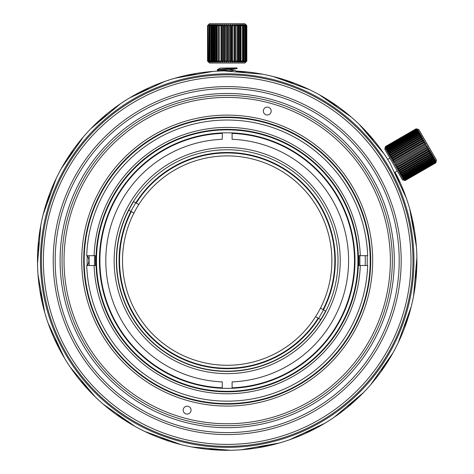 <?xml version="1.0" encoding="UTF-8"?>
<svg xmlns="http://www.w3.org/2000/svg" width="474" height="474" viewBox="0 0 474 474"><rect width="100%" height="100%" fill="white"/><g stroke="black" fill="none" stroke-linecap="round" stroke-linejoin="round"><path stroke-width="0.71" d="M95.57 265.505A131.713 131.713 0 0 1 95.57 255.676M96.062 255.676A131.221 131.221 0 0 0 96.062 265.505L94.095 265.505A133.188 133.188 0 0 0 227.194 393.781A133.188 133.188 0 0 0 360.293 265.505L358.326 265.505A131.221 131.221 0 0 0 227.194 129.366A131.221 131.221 0 0 0 96.062 255.676L86.718 255.676A140.565 140.565 0 0 1 227.194 120.029A140.565 140.565 0 0 1 367.67 255.676L360.293 255.676A133.188 133.188 0 0 0 227.194 127.399A133.188 133.188 0 0 0 94.095 255.676M96.062 265.505A131.221 131.221 0 0 0 227.194 391.814A131.221 131.221 0 0 0 358.326 265.505M94.587 255.676A132.696 132.696 0 0 0 94.587 265.505M359.802 265.505A132.696 132.696 0 0 0 359.802 255.676M360.293 265.505L367.67 265.505A140.565 140.565 0 0 1 227.194 401.152A140.565 140.565 0 0 1 86.718 265.505L94.095 265.505M358.818 255.676A131.713 131.713 0 0 1 358.818 265.505M358.326 255.676L360.293 255.676M415.923 268.711L415.923 279.879A189.707 189.707 0 0 0 416.883 257.578L416.664 260.078L416.883 257.578A189.707 189.707 0 0 0 416.385 246.563L409.637 208.584A189.707 189.707 0 0 0 406.307 198.079L389.96 163.139A189.707 189.707 0 0 0 384.023 153.849L359.191 124.33A189.707 189.707 0 0 0 351.056 116.894L319.429 94.812A189.707 189.707 0 0 0 309.641 89.734L273.38 76.587A189.707 189.707 0 0 0 262.614 74.217L224.184 70.904A189.707 189.707 0 0 0 207.908 71.864L210.557 71.864M207.908 71.864A189.707 189.707 0 0 0 164.679 81.481L129.74 97.828A189.707 189.707 0 0 0 120.455 103.759L90.937 128.596A189.707 189.707 0 0 0 83.501 136.731L61.419 168.359A189.707 189.707 0 0 0 56.341 178.141L43.193 214.408A189.707 189.707 0 0 0 40.823 225.174L37.511 263.603A189.707 189.707 0 0 0 38.003 274.618L44.752 312.597A189.707 189.707 0 0 0 48.081 323.108L64.428 358.042A189.707 189.707 0 0 0 70.365 367.332L95.197 396.851A189.707 189.707 0 0 0 103.338 404.286L134.966 426.369A189.707 189.707 0 0 0 144.748 431.447L181.015 444.594A189.707 189.707 0 0 0 191.78 446.964L230.21 450.276A189.707 189.707 0 0 0 241.225 449.779L279.204 443.03A189.707 189.707 0 0 0 289.709 439.706L324.649 423.353A189.707 189.707 0 0 0 333.939 417.422L363.457 392.585A189.707 189.707 0 0 0 370.893 384.45L392.976 352.822A189.707 189.707 0 0 0 398.053 343.04L411.195 306.773A189.707 189.707 0 0 0 413.571 296.007L416.664 260.078M164.679 81.481A189.707 189.707 0 0 0 159.72 83.288L162.28 82.6M186.187 76.195L196.977 73.304M159.72 83.288A189.707 189.707 0 0 0 129.74 97.828M120.455 103.759A189.707 189.707 0 0 0 116.13 106.792L118.423 105.465M139.86 93.094L149.535 87.506M116.13 106.792A189.707 189.707 0 0 0 90.937 128.596M83.501 136.731A189.707 189.707 0 0 0 80.106 140.778L81.984 138.906M99.487 121.403L107.385 113.505M80.106 140.778A189.707 189.707 0 0 0 61.419 168.359M56.341 178.141A189.707 189.707 0 0 0 54.113 182.928L55.434 180.635M67.812 159.199L73.399 149.523M54.113 182.928A189.707 189.707 0 0 0 43.193 214.408M40.823 225.174A189.707 189.707 0 0 0 39.911 230.376L40.592 227.816M47.003 203.903L49.894 193.114M39.911 230.376A189.707 189.707 0 0 0 37.511 263.603M38.003 274.618A189.707 189.707 0 0 0 38.471 279.879L38.471 277.225M38.471 252.464L38.471 241.302M38.471 279.879A189.707 189.707 0 0 0 44.752 312.597M48.081 323.108A189.707 189.707 0 0 0 49.894 328.067L49.207 325.508M42.802 301.6L39.911 290.805M49.894 328.067A189.707 189.707 0 0 0 64.428 358.042M70.365 367.332A189.707 189.707 0 0 0 73.399 371.657L72.072 369.359M59.694 347.928L54.113 338.252M73.399 371.657A189.707 189.707 0 0 0 95.197 396.851M103.338 404.286A189.707 189.707 0 0 0 107.385 407.676L105.512 405.803M88.01 388.301L80.106 380.403M107.385 407.676A189.707 189.707 0 0 0 134.966 426.369M144.748 431.447A189.707 189.707 0 0 0 149.535 433.674L147.242 432.353M125.806 419.976L116.13 414.389M149.535 433.674A189.707 189.707 0 0 0 181.015 444.594M191.78 446.964A189.707 189.707 0 0 0 196.977 447.877L194.417 447.189M170.51 440.784L159.72 437.893M196.977 447.877A189.707 189.707 0 0 0 230.21 450.276M219.083 449.316L207.908 449.316M237.024 71.864L246.48 71.864A189.707 189.707 0 0 0 236.253 71.1M262.614 74.217A189.707 189.707 0 0 0 246.48 71.864M257.412 73.304L259.971 73.991M283.879 80.396L294.674 83.288A189.707 189.707 0 0 0 273.38 76.587M309.641 89.734A189.707 189.707 0 0 0 294.674 83.288M304.853 87.506L307.152 88.834M328.589 101.205L338.264 106.792A189.707 189.707 0 0 0 319.429 94.812M351.056 116.894A189.707 189.707 0 0 0 338.264 106.792M347.009 113.505L348.882 115.378M366.384 132.88L374.282 140.778A189.707 189.707 0 0 0 359.191 124.33M384.023 153.849A189.707 189.707 0 0 0 374.282 140.778M380.995 149.523L382.317 151.822M394.694 173.259L400.281 182.928A189.707 189.707 0 0 0 395.049 172.192M406.307 198.079A189.707 189.707 0 0 0 400.281 182.928M404.5 193.114L405.187 195.673M411.592 219.586L414.483 230.376A189.707 189.707 0 0 0 409.637 208.584M416.385 246.563A189.707 189.707 0 0 0 414.483 230.376M415.923 241.302L415.923 243.956M413.571 296.007A189.707 189.707 0 0 0 415.923 279.879M414.483 290.805L413.796 293.365M407.391 317.278L404.5 328.067A189.707 189.707 0 0 0 411.195 306.773M398.053 343.04A189.707 189.707 0 0 0 404.5 328.067M400.281 338.252L398.954 340.545M386.577 361.982L380.995 371.657A189.707 189.707 0 0 0 392.976 352.822M370.893 384.45A189.707 189.707 0 0 0 380.995 371.657M374.282 380.403L372.41 382.275M354.908 399.778L347.009 407.676A189.707 189.707 0 0 0 363.457 392.585M333.939 417.422A189.707 189.707 0 0 0 347.009 407.676M338.264 414.389L335.965 415.716M314.529 428.093L304.853 433.674A189.707 189.707 0 0 0 324.649 423.353M289.709 439.706A189.707 189.707 0 0 0 304.853 433.674M294.674 437.893L292.108 438.58M268.201 444.985L257.412 447.877A189.707 189.707 0 0 0 279.204 443.03M241.225 449.779A189.707 189.707 0 0 0 246.48 449.316L243.832 449.316M246.48 449.316A189.707 189.707 0 0 0 257.412 447.877M267.265 114.981A3.934 3.934 0 0 0 271.199 111.052A3.934 3.934 0 0 0 267.265 107.118A3.934 3.934 0 0 0 263.331 111.052A3.934 3.934 0 0 0 267.265 114.981M187.129 414.063A3.934 3.934 0 0 0 191.058 410.129A3.934 3.934 0 0 0 187.129 406.2A3.934 3.934 0 0 0 183.195 410.129A3.934 3.934 0 0 0 187.129 414.063M227.194 406.07A145.477 145.477 0 0 0 372.671 260.593A145.477 145.477 0 0 0 227.194 115.117A145.477 145.477 0 0 0 81.718 260.593A145.477 145.477 0 0 0 227.194 406.07M227.194 404.103A143.509 143.509 0 0 0 370.704 260.593A143.509 143.509 0 0 0 227.194 117.078A143.509 143.509 0 0 0 83.685 260.593A143.509 143.509 0 0 0 227.194 404.103M227.194 403.611A143.018 143.018 0 0 0 370.212 260.593A143.018 143.018 0 0 0 227.194 117.57A143.018 143.018 0 0 0 84.176 260.593A143.018 143.018 0 0 0 227.194 403.611M367.178 265.505A140.073 140.073 0 0 0 367.178 255.676M87.21 255.676A140.073 140.073 0 0 0 87.21 265.505M227.194 97.419A163.169 163.169 0 0 0 64.026 260.593A163.169 163.169 0 0 0 227.194 423.762A163.169 163.169 0 0 0 390.363 260.593A163.169 163.169 0 0 0 227.194 97.419M279.536 169.929A104.683 104.683 0 0 0 136.536 208.246A104.683 104.683 0 0 0 174.853 351.252A104.683 104.683 0 0 0 317.853 312.935A104.683 104.683 0 0 0 279.536 169.929M232.112 387.785A127.293 127.293 0 0 0 354.487 260.593A127.293 127.293 0 0 0 232.112 133.395L232.112 139.297A121.391 121.391 0 0 1 348.591 260.593A121.391 121.391 0 0 1 232.112 381.884L232.112 387.785M222.282 133.395A127.293 127.293 0 0 0 99.901 260.593A127.293 127.293 0 0 0 222.282 387.785L222.282 381.884A121.391 121.391 0 0 1 105.803 260.593A121.391 121.391 0 0 1 222.282 139.297L222.282 133.395M227.194 391.323A130.735 130.735 0 0 0 357.929 260.593A130.735 130.735 0 0 0 227.194 129.858A130.735 130.735 0 0 0 96.465 260.593A130.735 130.735 0 0 0 227.194 391.323M227.194 388.372A127.784 127.784 0 0 0 354.979 260.593A127.784 127.784 0 0 0 227.194 132.809A127.784 127.784 0 0 0 99.41 260.593A127.784 127.784 0 0 0 227.194 388.372M89.189 255.676A138.094 138.094 0 0 0 89.189 265.505M365.199 265.505A138.094 138.094 0 0 0 365.199 255.676M413.956 260.084A186.762 186.762 0 0 0 226.691 73.831A186.762 186.762 0 0 0 40.438 261.097A186.762 186.762 0 0 0 227.704 447.349A186.762 186.762 0 0 0 413.956 260.084M213.17 71.402L175.19 78.151M412.973 260.09A185.778 185.778 0 0 0 226.691 74.815A185.778 185.778 0 0 0 41.422 261.097A185.778 185.778 0 0 0 227.698 446.366A185.778 185.778 0 0 0 412.973 260.09M411.005 260.09A183.811 183.811 0 0 0 226.696 76.782A183.811 183.811 0 0 0 43.383 261.091A183.811 183.811 0 0 0 227.692 444.399A183.811 183.811 0 0 0 411.005 260.09M53.212 261.061A173.982 173.982 0 0 0 227.668 434.575A173.982 173.982 0 0 0 401.176 260.119A173.982 173.982 0 0 0 226.726 86.612A173.982 173.982 0 0 0 53.212 261.061M55.18 261.056A172.015 172.015 0 0 0 227.662 432.608A172.015 172.015 0 0 0 399.209 260.125A172.015 172.015 0 0 0 226.732 88.573A172.015 172.015 0 0 0 55.18 261.056M227.194 373.631A113.037 113.037 0 0 0 340.237 260.593A113.037 113.037 0 0 0 227.194 147.55A113.037 113.037 0 0 0 114.157 260.593A113.037 113.037 0 0 0 227.194 373.631A113.037 113.037 0 0 0 340.237 260.593A113.037 113.037 0 0 0 227.194 147.55A113.037 113.037 0 0 0 114.157 260.593A113.037 113.037 0 0 0 227.194 373.631M60.097 261.044A167.103 167.103 0 0 0 227.65 427.69A167.103 167.103 0 0 0 394.297 260.137A167.103 167.103 0 0 0 226.744 93.491A167.103 167.103 0 0 0 60.097 261.044M62.058 261.038A165.136 165.136 0 0 0 227.644 425.723A165.136 165.136 0 0 0 392.33 260.143A165.136 165.136 0 0 0 226.75 95.458A165.136 165.136 0 0 0 62.058 261.038M227.194 371.42A110.827 110.827 0 0 0 338.021 260.593A110.827 110.827 0 0 0 227.194 149.766A110.827 110.827 0 0 0 116.367 260.593A110.827 110.827 0 0 0 227.194 371.42M323.452 309.818A108.113 108.113 0 0 0 227.194 152.48A108.113 108.113 0 0 0 119.081 260.593A108.113 108.113 0 0 0 227.194 368.701A108.113 108.113 0 0 0 335.308 260.593A108.113 108.113 0 0 0 135.807 202.825M87.21 265.476A8.111 8.111 0 0 0 87.21 255.705M131.357 211.605A107.634 107.634 0 0 0 173.881 354.096A107.634 107.634 0 0 0 318.167 318.119M133.923 213.069L128.792 210.142A110.584 110.584 0 0 0 172.423 356.655A110.584 110.584 0 0 0 325.597 311.039L320.471 308.118M323.037 309.575A107.634 107.634 0 0 0 280.507 167.091A107.634 107.634 0 0 0 136.228 203.068M138.787 204.525L133.662 201.604A110.584 110.584 0 0 0 128.792 210.142M315.601 316.656L320.732 319.577M208.607 62.029L207.535 61.051L207.535 25.667L207.636 61.051L207.535 25.667L209.502 23.7L244.886 23.7L246.853 25.667L245.876 24.689L246.824 25.667L245.769 24.689L246.604 25.667L245.455 24.689L246.172 25.667L244.94 24.689L245.526 25.667L244.228 24.689L243.802 24.689L244.685 25.667L244.169 25.667L243.334 24.689L242.818 24.689L243.648 25.667L243.038 25.667L242.267 24.689L241.663 24.689L242.433 25.667L241.734 25.667L241.029 24.689L240.348 24.689L241.053 25.667L240.271 25.667L239.637 24.689L238.89 24.689L239.518 25.667L238.665 25.667L238.114 24.689L237.302 24.689L237.853 25.667L236.935 25.667L236.473 24.689L235.602 24.689L236.064 25.667L235.092 25.667L234.725 24.689L233.812 24.689L234.186 25.667L233.167 25.667L232.894 24.689L231.952 24.689L232.224 25.667L231.176 25.667L231.004 24.689L230.038 24.689L230.21 25.667L229.143 25.667L229.072 24.689L228.089 24.689L228.166 25.667L227.087 25.667L227.117 24.689L226.134 24.689L226.104 25.667L225.037 25.667L225.168 24.689L224.19 24.689L224.06 25.667L223.005 25.667L223.236 24.689L222.282 24.689L222.051 25.667L221.02 25.667L221.352 24.689L220.422 24.689L220.096 25.667L219.101 25.667L219.527 24.689L218.638 24.689L218.218 25.667L217.276 25.667L217.785 24.689L216.95 24.689L216.44 25.667L215.552 25.667L216.15 24.689L215.374 24.689L214.775 25.667L213.964 25.667L214.639 24.689L213.928 24.689L213.253 25.667L212.512 25.667L213.259 24.689L211.226 25.667L212.038 24.689L211.481 24.689L210.675 25.667L210.118 25.667L210.746 24.684L209.194 25.667L209.194 61.051L209.65 61.051L209.65 25.667M245.781 24.689L246.853 25.667M245.485 24.689L246.735 25.667L246.735 61.051L245.485 62.029M244.294 24.689L245.568 25.667M243.879 24.689L245.111 25.667L245.111 61.051L243.879 62.029M246.853 61.051L244.886 63.018L209.502 63.018L207.535 61.051M245.568 61.051L244.294 62.029M245.858 62.029L246.735 61.051L245.846 62.029M209.65 61.051L210.746 62.035L210.118 61.051L210.675 61.051L211.481 62.029L212.038 62.029L211.226 61.051L211.878 61.051L212.625 62.029L213.259 62.029L212.512 61.051L213.253 61.051L213.928 62.029L214.639 62.029L213.964 61.051L214.775 61.051L215.374 62.029L216.15 62.029L215.552 61.051L216.44 61.051L216.95 62.029L217.785 62.029L217.276 61.051L218.218 61.051L218.638 62.029L219.527 62.029L219.101 61.051L220.096 61.051L220.422 62.029L221.352 62.029L221.02 61.051L222.051 61.051L222.282 62.029L223.236 62.029L223.005 61.051L224.06 61.051L224.19 62.029L225.168 62.029L225.037 61.051L226.104 61.051L226.134 62.029L227.117 62.029L227.087 61.051L228.166 61.051L228.089 62.029L229.072 62.029L229.143 61.051L230.21 61.051L230.038 62.029L231.004 62.029L231.176 61.051L232.224 61.051L231.952 62.029L232.894 62.029L233.167 61.051L234.186 61.051L233.812 62.029L234.725 62.029L235.092 61.051L236.064 61.051L235.602 62.029L236.473 62.029L236.935 61.051L237.853 61.051L237.302 62.029L238.114 62.029L238.665 61.051L239.518 61.051L238.89 62.029L239.637 62.029L240.271 61.051L241.053 61.051L240.348 62.029L241.029 62.029L241.734 61.051L242.433 61.051L241.663 62.029L242.267 62.029L243.038 61.051L243.648 61.051L242.818 62.029L243.334 62.029L244.169 61.051L244.685 61.051L243.802 62.029L244.228 62.029L245.526 61.051L244.94 62.029L246.172 61.051L245.455 62.029L246.604 61.051L245.769 62.029M239.755 61.851L239.755 24.867M238.665 61.051L237.954 61.051L237.954 25.667L238.665 25.667L238.665 61.051M237.438 24.932L237.954 25.667M237.954 61.051L237.438 61.786M237.438 61.051L237.438 25.667M234.725 61.051L234.298 61.051L234.298 25.667L234.725 25.667M231.158 61.182L231.158 25.537M231.389 25.667L231.389 61.051M230.198 25.596L230.198 24.689L230.328 25.667L231.158 25.667M231.158 61.051L230.328 61.051L230.328 25.667M230.328 61.051L230.198 62.029L230.198 61.122M230.198 61.051L230.198 25.667M227.271 61.051L227.271 25.667M227.301 25.667L227.301 61.051M226.299 24.689L226.299 62.029L226.217 24.689M222.436 25.667L223.005 25.667M223.213 25.667L223.213 61.051M223.005 61.051L222.436 61.051M222.359 62.029L222.359 24.689M221.494 61.051L221.494 25.667M219.101 61.051L218.324 61.051L218.324 25.667L219.101 25.667M219.296 25.667L219.296 61.051M217.021 24.689L217.021 62.029M216.274 61.051L216.274 25.667M213.928 25.667L213.928 61.051M211.357 25.667L211.357 61.051M210.16 24.689L210.586 24.689L210.586 25.134M210.16 62.029L210.586 62.029L210.586 61.584M210.16 61.626L210.16 61.099M210.16 25.62L210.16 25.092M209.17 61.43L209.17 25.288M208.939 61.176L208.939 25.543M207.772 25.667L208.904 24.689L207.772 25.667L207.772 61.051M208.904 61.146L208.904 25.572M207.944 25.667L208.193 61.051L207.944 25.667M209.17 25.667L210.095 24.689L208.821 25.667L208.465 25.667L209.129 24.689L208.193 25.667M208.193 61.051L209.129 62.029L208.465 61.051L209.727 62.029L209.727 61.626M209.727 61.134L209.727 25.584M209.727 25.092L209.727 24.689M209.727 62.029L210.095 62.029L209.17 61.051M210.095 61.555L210.095 25.163M210.977 61.419L210.977 25.3M210.095 25.667L210.095 61.051M211.481 62.029L211.481 61.359M211.481 61.051L211.481 25.667M211.481 25.359L211.481 24.689M212.038 61.259L212.038 25.46M212.038 25.667L212.512 25.667L212.512 61.051L212.038 61.051M213.253 61.051L213.253 25.667M213.928 62.029L213.928 24.689M214.639 61.051L214.639 25.667M215.374 62.029L215.374 24.689M216.15 61.051L216.15 25.667M216.44 61.051L216.44 25.667M216.95 62.029L216.95 24.689M218.218 61.051L218.218 25.667M217.092 25.667L217.092 61.051M221.352 61.051L221.352 25.667M220.499 24.689L220.209 25.667L221.02 25.667L221.02 61.051L220.209 61.051L220.499 62.029M224.06 61.051L224.06 25.667M224.19 62.029L224.19 24.689M225.168 61.051L225.168 25.667M224.19 25.667L225.037 25.667L225.037 61.051L224.19 61.051M228.089 61.051L228.089 25.667M229.072 62.029L229.072 24.689M229.143 25.667L229.143 61.051M231.952 61.051L231.952 25.667M232.894 62.029L232.894 24.689M234.725 62.029L234.725 24.689M235.092 25.667L235.092 61.051M239.518 61.051L239.518 25.667M240.348 61.051L240.348 25.667M241.029 62.029L241.029 61.087M241.029 61.051L241.029 25.667M241.029 25.632L241.029 24.689M243.038 25.667L243.038 61.051M243.648 61.051L243.648 25.667M242.818 61.33L242.818 25.389M243.334 62.029L243.334 61.419M243.334 25.3L243.334 24.689M243.802 61.478L243.802 25.241M244.228 62.029L244.228 61.555M244.228 61.051L244.228 25.667M244.228 25.163L244.228 24.689M245.526 61.051L245.526 25.667M246.172 61.051L246.172 25.667M245.858 25.667L245.858 61.051M245.218 61.733L245.218 61.377M245.218 25.341L245.218 24.986M245.455 61.484L245.455 61.128M245.455 25.59L245.455 25.235M246.824 61.051L246.824 25.667M246.622 61.051L246.622 25.667M245.485 61.448L245.485 61.099M245.485 25.62L245.485 25.27M246.444 25.667L246.444 61.051M243.411 61.94L243.411 61.33M243.411 25.389L243.411 24.778M244.276 25.667L244.276 61.051M242.818 61.051L242.51 61.051L242.51 25.667L242.818 25.667M208.862 61.051L209.781 62.029M210.74 61.051L211.57 62.029M211.955 61.051L212.725 62.029L212.127 62.029M215.374 61.051L214.87 61.051L215.504 62.029M218.324 61.051L218.715 62.029M224.178 61.051L224.273 62.029M227.087 61.051L226.299 61.051M234.298 61.051L233.889 62.029M236.935 61.051L236.176 61.051L235.679 62.029M239.755 61.051L238.949 62.029M241.734 61.051L241.029 61.211M242.51 61.051L241.764 62.029L241.13 62.029M241.13 24.689L241.764 24.689L242.51 25.667M241.029 25.507L241.734 25.667M238.949 24.689L239.755 25.667M235.679 24.689L236.176 25.667L236.935 25.667M233.889 24.689L234.298 25.667M226.299 25.667L227.087 25.667M224.273 24.689L224.178 25.667M218.715 24.689L218.324 25.667M215.504 24.689L214.87 25.667L215.374 25.667M212.127 24.689L212.725 24.689L211.955 25.667M211.57 24.689L210.74 25.667M209.781 24.689L208.862 25.667M208.607 24.689L207.535 25.667M236.064 61.051L236.064 25.667M219.663 71.029L217.365 70.602L218.538 70.294L237.024 68.635L237.024 67.93L220.41 68.078L217.43 69.542L236.052 67.936M235.774 71.906L237.024 71.58L234.82 70.259L228.942 69.506M231.958 70.916L220.303 70.111M217.365 70.602L217.43 69.542M228.255 71.254L234.82 70.259M404.589 179.575L403.273 179.261L404.879 180.079L403.552 179.741L404.98 180.256L403.783 180.144L405.146 180.547L402.462 179.83L384.769 149.186L385.492 146.502L385.214 147.971L385.569 146.638L416.219 128.946L417.547 129.301L416.136 128.81L418.82 129.526L436.513 160.171L435.79 162.849L436.121 161.474L435.713 162.712L435.89 161.071L435.381 162.144L435.612 160.591L435.233 161.883L435.037 161.545L404.393 179.237L404.589 179.575L435.233 161.883M429.379 150.003L429.936 150.762M424.479 141.631L425.119 142.413M391.364 158.624L392.039 157.848L422.684 140.15L423.697 139.954M390.458 157.06L391.091 156.201L421.736 138.509L422.796 138.39M389.598 155.573L390.185 154.631L420.829 136.939L421.937 136.903M418.506 132.91L419.709 133.046M386.274 149.778L386.488 149.162L417.938 130.99L418.578 131.126M387.845 150.584L418.495 132.886L418.151 132.305L387.507 149.997L387.845 150.584L387.365 151.698L387.856 150.602M392.78 161.083L392.425 160.141M397.603 169.431L397.224 168.566M385.652 146.786L385.285 148.101L385.759 146.964L385.664 148.759L386.049 147.461L386.239 147.799L416.883 130.101L416.693 129.769L418.003 130.089L416.539 129.509L417.624 129.432L416.302 129.094M416.693 129.769L386.049 147.461M417.795 130.605L418.175 130.391L416.883 130.101M386.239 147.799L385.842 149.061L386.215 148.842M385.842 149.061L386.037 149.405L386.44 148.143L386.683 148.563L417.327 130.871L417.084 130.451L418.376 130.735L418.175 130.391M417.084 130.451L386.44 148.143M386.683 148.563L386.506 150.211L386.926 148.99L387.222 149.494L417.867 131.802L417.57 131.298L418.844 131.541L417.327 130.871M386.263 149.784L386.748 149.506M418.104 131.399L418.595 131.114M417.57 131.298L386.926 148.99M418.489 132.359L419.105 131.997L417.867 131.802M387.222 149.494L386.772 150.667L387.388 150.311M418.151 132.305L419.395 132.501L419.105 131.997M386.772 150.667L387.057 151.17L387.507 149.997M387.768 150.756L418.684 132.91M418.82 133.455L388.176 151.153L388.556 151.81L419.2 134.112L418.82 133.455L420.029 133.597L419.703 133.028L418.495 132.886M388.176 151.153L387.691 152.267L387.365 151.698L388.129 151.259M418.933 133.472L419.703 133.028M388.556 151.81L388.034 152.865L420.373 134.195L419.2 134.112M419.567 134.746L388.917 152.438L389.338 153.161L419.982 135.469L419.567 134.746L420.74 134.823L420.373 134.195M388.034 152.865L388.402 153.493L388.917 152.438M389.338 153.161L388.781 154.151L421.113 135.481L419.982 135.469M421.256 137.679L390.612 155.371L391.091 156.201L390.446 157.03L390.89 157.806L391.536 156.977L392.039 157.848L391.346 158.594L391.814 159.406L392.508 158.654L393.029 159.554L423.673 141.862L423.152 140.962L424.153 140.737L423.685 139.925L422.684 140.15L422.186 139.285L423.229 139.137L422.778 138.361L421.736 138.509L421.256 137.679L422.346 137.614L421.919 136.873L420.829 136.939L420.379 136.157L421.51 136.168L421.113 135.481M388.781 154.151L389.178 154.838L389.735 153.854L390.185 154.631L389.587 155.543L421.919 136.873M420.379 136.157L389.735 153.854M389.587 155.543L390.007 156.284L390.612 155.371M390.446 157.03L422.778 138.361M422.186 139.285L391.536 156.977M391.346 158.594L423.685 139.925M423.152 140.962L392.508 158.654M393.029 159.554L423.673 141.862M424.686 143.616L424.153 142.692L393.509 160.384L394.036 161.308L425.581 143.213L393.242 161.883L393.734 162.73L394.528 162.155L395.067 163.086L425.711 145.388L425.172 144.457L426.073 144.06L425.581 143.213M394.036 161.308L393.242 161.883M425.172 144.457L394.528 162.155M395.067 163.086L425.711 145.388M394.22 163.571L394.712 164.425L395.553 163.933L396.092 164.863L426.736 147.171L426.203 146.241L427.05 145.755L426.559 144.902M426.203 146.241L395.553 163.933M396.092 164.863L395.197 165.266L395.683 166.113L428.022 147.444L427.536 146.596L426.736 147.171M395.683 166.113L396.584 165.71L397.111 166.629L427.755 148.937L427.228 148.018L428.022 147.444M427.228 148.018L396.584 165.71M397.111 166.629L396.169 166.943L396.649 167.778L428.982 149.109L428.502 148.273L427.755 148.937M396.649 167.778L397.591 167.464L398.113 168.365L428.757 150.673L428.241 149.772L428.982 149.109M428.241 149.772L397.591 167.464M398.113 168.365L397.117 168.59L397.585 169.402L398.581 169.177L399.084 170.042L429.728 152.35L429.225 151.479L429.924 150.732L429.456 149.92L428.757 150.673M397.585 169.402L429.924 150.732M429.225 151.479L398.581 169.177M399.084 170.042L398.041 170.19L398.486 170.966L430.825 152.296L430.374 151.52L429.728 152.35M398.486 170.966L399.535 170.824L400.015 171.653L430.659 153.961L430.179 153.126L430.825 152.296M430.179 153.126L399.535 170.824M400.015 171.653L398.924 171.718L399.351 172.453L431.684 153.783L431.257 153.049L430.659 153.961M399.351 172.453L400.435 172.388L400.891 173.17L431.536 155.478L431.085 154.696L431.684 153.783M431.085 154.696L400.435 172.388M400.891 173.17L399.754 173.164L400.157 173.851L432.489 155.182L432.092 154.494L431.536 155.478M432.353 156.894L431.933 156.165L401.288 173.863L401.703 174.586L432.353 156.894L432.869 155.839L433.236 156.473L400.897 175.143L402.071 175.22L402.45 175.878L433.094 158.186L432.715 157.522L433.236 156.473M401.703 174.586L400.53 174.509L400.897 175.143M432.715 157.522L402.071 175.22M433.141 158.079L433.911 157.641L433.58 157.066L433.094 158.186M402.45 175.878L401.241 175.736L401.573 176.31L402.337 175.866M401.573 176.31L402.781 176.447L403.119 177.033L433.763 159.341L433.426 158.754L433.911 157.641M433.426 158.754L402.781 176.447M433.888 159.027L434.504 158.672L434.214 158.168L433.763 159.341M403.119 177.033L401.881 176.838L402.165 177.341L402.787 176.98M402.165 177.341L403.41 177.537L403.7 178.04L434.344 160.348L434.054 159.845L434.504 158.672M434.054 159.845L403.41 177.537M434.522 159.839L435.014 159.554L434.771 159.128L434.344 160.348M403.7 178.04L402.432 177.797L402.681 178.224L403.173 177.94M402.681 178.224L404.192 178.894L434.836 161.201L435.014 159.554M434.593 160.775L403.949 178.467M435.055 160.508L435.44 160.289L435.239 159.939L434.836 161.201M404.192 178.894L402.9 178.609L403.101 178.959L403.481 178.734L403.119 178.959L404.393 179.237M403.605 179.065L403.984 178.846M434.901 161L435.28 160.781M435.381 162.144L404.737 179.836M404.879 180.079L435.523 162.386M435.624 162.564L404.98 180.256M405.063 180.404L435.713 162.712M435.76 162.801L405.116 180.493M403.812 180.185L405.146 180.547L435.79 162.849L436.151 161.516M435.79 162.855L405.146 180.547M435.049 160.526L435.434 160.307L435.037 161.545M400.21 173.851L432.466 155.229M392.3 160.248L424.639 141.578M422.701 140.18L392.057 157.878M421.753 138.532L391.103 156.224M420.847 136.968L390.203 154.66M387.756 150.791L418.72 132.916M386.47 149.174L417.955 130.996M416.136 128.81L385.492 146.502M385.522 146.555L416.166 128.857M416.219 128.946L385.569 146.638M416.403 129.266L385.759 146.964M400.157 173.851L401.288 173.863M392.282 160.218L392.762 161.053L393.509 160.384M385.895 147.201L416.539 129.509M424.153 142.692L425.101 142.384L424.621 141.548M431.933 156.165L432.489 155.182M237.024 72.012L237.024 71.58M387.679 159.424L389.93 158.12M394.38 172.577L397.301 170.895"/></g></svg>
